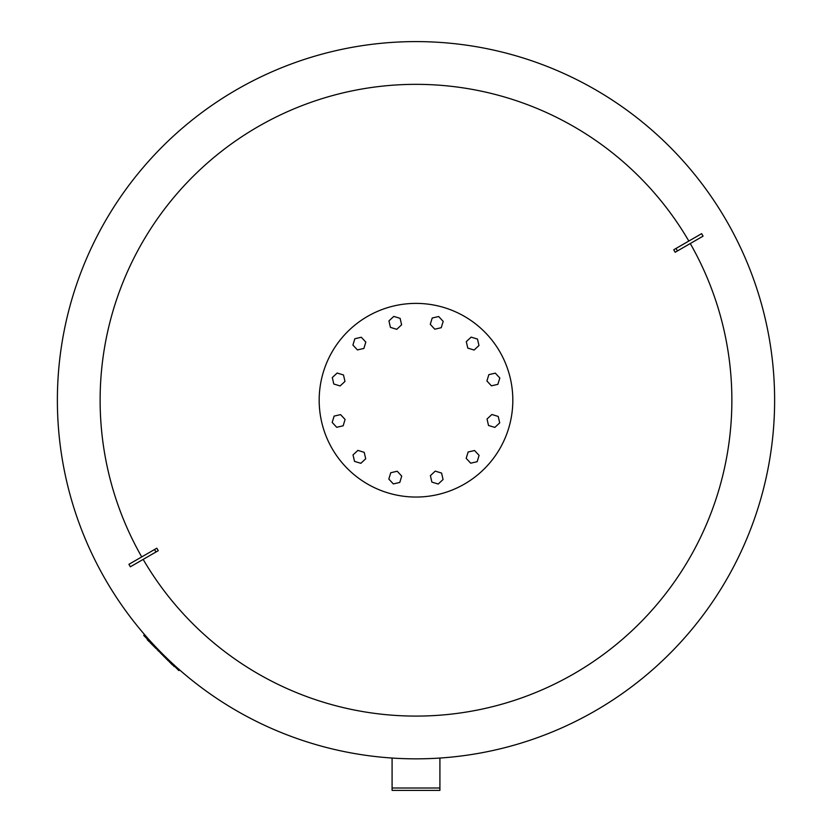 <?xml version="1.0" encoding="UTF-8"?>
<svg xmlns="http://www.w3.org/2000/svg" width="832" height="832" viewBox="0 0 832 832"><rect width="100%" height="100%" fill="white"/><g stroke="black" fill="none" stroke-linecap="round" stroke-linejoin="round"><path stroke-width="1.25" d="M774.623 400.223A358.623 358.623 0 0 0 416 41.6A358.623 358.623 0 0 1 774.623 400.223A358.623 358.623 0 0 1 416 758.846A358.623 358.623 0 0 1 57.377 400.223A358.623 358.623 0 0 1 416 41.6A358.623 358.623 0 0 1 774.623 400.223M141.731 556.92A315.879 315.879 0 0 1 416 84.344A315.879 315.879 0 0 1 688.834 241.041M690.269 243.526A315.879 315.879 0 0 1 416 716.092A315.879 315.879 0 0 1 143.166 559.395M155.979 552.001L158.267 550.68A712.764 190.299 60 0 1 156.832 548.194L128.929 564.304L130.364 566.79L155.979 552.001L154.544 549.515M676.021 248.446L701.636 233.657L703.071 236.142L675.168 252.252A712.764 190.299 -120 0 0 673.733 249.766L676.021 248.446L677.456 250.931M150.28 642.002L149.105 641.597L147.233 639.714L147.618 639.34M159.744 651.466L159.359 651.851L159.744 651.466L159.359 651.851L157.092 649.574L157.466 649.189M160.555 652.288L160.181 652.662L162.198 654.68L162.573 654.295M174.46 666.182L174.075 666.567L172.931 664.664M169.894 661.617L169.51 662.002L172.557 665.038M169.135 660.858L168.75 661.242L162.646 655.138L163.03 654.753M156.572 648.305L156.198 648.679L150.093 642.574L150.467 642.2M144.57 634.598L143.718 635.44L178.88 670.602L179.587 669.885M392.09 758.046L392.09 790.4L439.91 790.4L439.91 758.046M319.176 400.223A96.824 96.824 0 0 1 416 303.389A96.824 96.824 0 0 1 512.824 400.223A96.824 96.824 0 0 1 416 497.047A96.824 96.824 0 0 1 319.176 400.223M340.579 414.617L345.093 419.463L343.148 425.797L336.69 427.284L332.176 422.438L334.121 416.104L340.579 414.617M357.885 450.393L364.218 452.338L365.706 458.796L360.849 463.31L354.515 461.365L353.028 454.906L357.885 450.393M390.759 472.732L397.218 471.245L401.731 476.102L399.786 482.435L393.328 483.922L388.814 479.066L390.759 472.732M430.394 475.644L435.24 471.13L441.584 473.065L443.061 479.523L438.214 484.037L431.881 482.102L430.394 475.644M466.18 458.338L468.114 452.005L474.573 450.518L479.086 455.374L477.152 461.708L470.694 463.185L466.18 458.338M488.509 425.464L487.032 419.006L491.878 414.492L498.212 416.437L499.699 422.895L494.842 427.409L488.509 425.464M491.421 385.83L486.907 380.973L488.852 374.639L495.31 373.152L499.824 378.009L497.879 384.342L491.421 385.83M474.115 350.043L467.782 348.098L466.294 341.64L471.151 337.126L477.485 339.071L478.972 345.53L474.115 350.043M441.241 327.704L434.782 329.191L430.269 324.345L432.214 318.011L438.672 316.524L443.186 321.37L441.241 327.704M401.606 324.802L396.76 329.316L390.416 327.371L388.939 320.913L393.786 316.399L400.119 318.344L401.606 324.802M365.82 342.098L363.886 348.442L357.427 349.918L352.914 345.072L354.848 338.738L361.306 337.251L365.82 342.098M343.491 374.972L344.968 381.43L340.122 385.944L333.788 384.01L332.301 377.551L337.158 373.038L343.491 374.972M57.377 400.223A358.623 358.623 0 0 1 416 41.6M146.338 636.626L145.621 637.343M177.57 668.106L176.977 668.699M439.91 788.008L392.09 788.008"/></g></svg>
